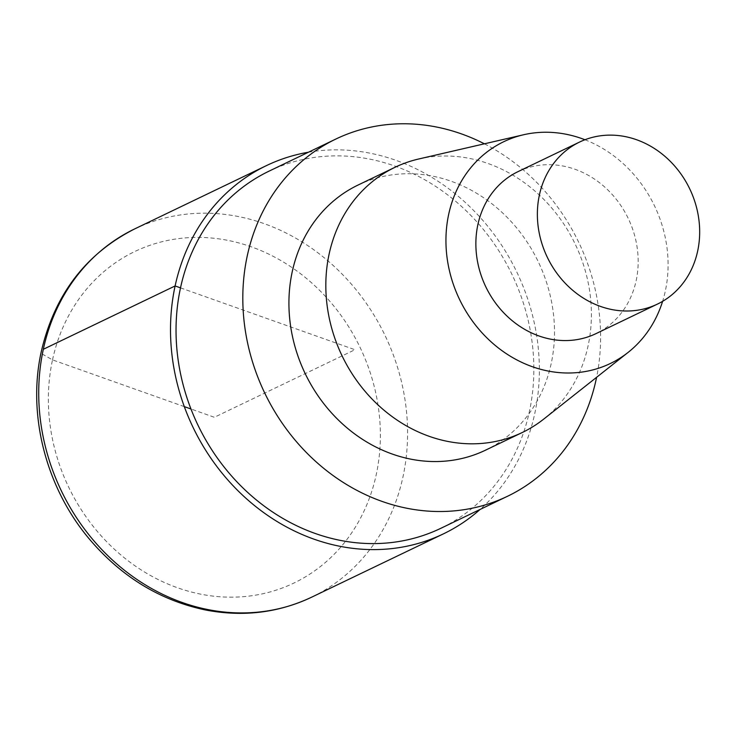 <?xml version="1.0" encoding="UTF-8"?>
<svg xmlns="http://www.w3.org/2000/svg" width="736" height="736" viewBox="0 0 736 736"><rect width="100%" height="100%" fill="white"/><g stroke="black" fill="none" stroke-linecap="round" stroke-linejoin="round"><path stroke-width="0.55" stroke-dasharray="3.68 2.76" d="M308.448 152.214A204.286 179.529 -115.7 0 1 516.755 271.97A204.286 179.529 -115.7 0 1 480.102 509.432M518.089 171.608A89.884 78.991 -115.7 0 1 628.222 218.408A89.884 78.991 -115.7 0 1 595.948 333.647M584.954 139.748A123.041 108.128 -115.7 0 1 662.602 301.346M418.664 159.004A147.09 129.26 -115.7 0 1 575.12 243.929A147.09 129.26 -115.7 0 1 543.665 419.143M358.009 185.067A147.09 129.26 -115.7 0 1 538.218 261.657A147.09 129.26 -115.7 0 1 485.42 450.22M484.408 143.814A198.159 174.147 -115.7 0 1 596.602 377.31M269.109 171.12A198.159 174.147 -115.7 0 1 511.906 274.307A198.159 174.147 -115.7 0 1 440.763 528.338M184.313 406.631L52.514 359.886L42.338 354.099M180.504 287.868L354.936 349.729L214.36 417.284L190.964 408.986M134.66 228.924A204.286 179.529 -115.7 0 1 384.965 335.303A204.286 179.529 -115.7 0 1 311.622 597.19M52.514 359.886A183.862 161.58 -115.7 0 1 327.207 298.328A183.862 161.58 -115.7 0 1 263.359 593.63A183.862 161.58 -115.7 0 1 52.514 359.886"/><path stroke-width="1.1" d="M480.102 509.432A204.286 179.529 -115.7 0 1 443.422 533.867A204.286 179.529 -115.7 0 1 243.736 496.257A204.286 179.529 -115.7 0 1 175.113 285.954A204.286 179.529 -115.7 0 1 266.46 165.6A204.286 179.529 -115.7 0 1 308.448 152.214M539.396 195.012A89.884 78.991 -115.7 0 1 579.591 142.048A89.884 78.991 -115.7 0 1 689.724 188.858A89.884 78.991 -115.7 0 1 657.45 304.088A89.884 78.991 -115.7 0 1 569.59 287.546A89.884 78.991 -115.7 0 1 539.396 195.012M657.45 304.088L595.948 333.647A89.884 78.991 -115.7 0 1 508.088 317.096A89.884 78.991 -115.7 0 1 477.894 224.563A89.884 78.991 -115.7 0 1 518.089 171.608L579.591 142.048M662.602 301.346A123.041 108.128 -115.7 0 1 628.167 352.36A123.041 108.128 -115.7 0 1 498.98 348.422A123.041 108.128 -115.7 0 1 448.712 214.213A123.041 108.128 -115.7 0 1 523.6 134.752A123.041 108.128 -115.7 0 1 584.954 139.748M628.167 352.36L543.665 419.143A147.09 129.26 -115.7 0 1 522.321 432.483A147.09 129.26 -115.7 0 1 378.552 405.407A147.09 129.26 -115.7 0 1 329.139 253.994A147.09 129.26 -115.7 0 1 394.91 167.339A147.09 129.26 -115.7 0 1 418.664 159.004L523.6 134.752M522.321 432.483L485.42 450.22A147.09 129.26 -115.7 0 1 341.651 423.145A147.09 129.26 -115.7 0 1 292.238 271.722A147.09 129.26 -115.7 0 1 358.009 185.067L394.91 167.339M596.602 377.31A198.159 174.147 -115.7 0 1 507.536 496.257A198.159 174.147 -115.7 0 1 313.849 459.77A198.159 174.147 -115.7 0 1 247.278 255.788A198.159 174.147 -115.7 0 1 335.883 139.03A198.159 174.147 -115.7 0 1 484.408 143.814M507.536 496.257L440.763 528.338A198.159 174.147 -115.7 0 1 247.075 491.86A198.159 174.147 -115.7 0 1 180.504 287.868A198.159 174.147 -115.7 0 1 269.109 171.12L335.883 139.03M42.338 354.099L43.323 349.287L175.113 285.954L180.504 287.868M190.964 408.986L184.313 406.631M443.422 533.867L311.622 597.19A204.286 179.529 -115.7 0 1 111.946 559.581A204.286 179.529 -115.7 0 1 43.323 349.287A204.286 179.529 -115.7 0 1 134.66 228.924L266.46 165.6M311.622 597.19C278.392 612.849 243.11 617.127 205.786 610.034C160.66 600.613 122.112 577.254 90.142 539.966C46.184 488.492 27.076 415.003 41.336 351.348C54.63 294.593 85.735 253.782 134.66 228.924"/></g></svg>
